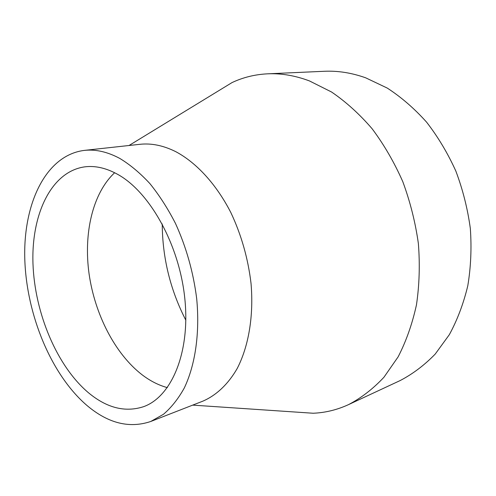 <?xml version="1.0" encoding="UTF-8"?>
<svg xmlns="http://www.w3.org/2000/svg" width="496" height="496" viewBox="0 0 496 496"><rect width="100%" height="100%" fill="white"/><g stroke="black" fill="none" stroke-linecap="round" stroke-linejoin="round"><path stroke-width="0.74" d="M114.644 172.738C92.541 193.347 83.44 233.573 89.088 273.972C94.885 314.414 115.022 353.84 142.005 374.709C150.145 380.934 158.596 385.237 167.35 387.624M162.229 223.944C162.452 257.908 170.326 289.999 185.845 320.218M88.598 392.863C106.919 408.028 125.252 412.629 143.598 406.67C171.405 396.819 190.359 352.805 184.847 298.871C179.478 244.987 149.897 192.064 117.688 174.363C106.231 168.026 95.263 165.521 84.773 166.848C51.131 171.511 31.211 214.514 32.978 263.767C34.726 313.15 56.922 366.234 88.598 392.863M150.765 421.476L202.845 401.159C216.225 395.368 228.067 384.344 237.187 368.516C248.639 346.357 253.834 315.971 251.026 283.365C248.062 258.441 241.341 234.85 230.857 212.592C216.293 184.171 196.428 162.663 175.751 151.658C163.345 145.483 151.373 143.04 139.847 144.317L84.283 150.4C45.613 155.248 23.008 204.036 24.8 259.402C26.579 314.954 51.193 374.778 86.924 405.443C108.078 423.33 129.357 428.674 150.765 421.476L163.444 414.303C171.331 407.557 178.269 398.809 184.258 388.046C195.281 364.988 199.993 333.039 196.676 298.536C193.328 272.137 186.254 247.095 175.466 223.411C167.815 208.506 159.29 195.232 149.891 183.594C140.151 173.079 130.126 164.697 119.809 158.435C107.44 151.819 95.598 149.141 84.283 150.4M291.747 411.798L313.137 413.242C325.302 412.746 337.137 409.857 348.632 404.575C361.367 397.885 373.141 388.771 383.941 377.251L398.133 356.853C406.181 341.229 412.288 323.894 416.46 304.86C419.38 285.095 420.019 264.647 418.37 243.517C415.388 222.344 410.198 201.748 402.814 181.716C394.277 162.372 384.059 144.727 372.155 128.793C359.513 114.099 345.972 101.835 331.545 92.002L309.473 80.941C295.163 75.559 281.176 73.191 267.511 73.83C254.876 74.468 243.052 77.388 232.035 82.578L213.739 93.75M348.632 404.575L400.173 380.55C412.796 373.959 424.471 365.143 435.197 354.094L449.326 334.688C457.362 319.908 463.524 303.595 467.796 285.746C470.865 267.257 471.708 248.18 470.338 228.52C467.666 208.847 462.849 189.726 455.88 171.157C447.776 153.233 438.011 136.89 426.572 122.134C414.383 108.525 401.27 97.166 387.227 88.059L365.664 77.81C351.645 72.825 337.863 70.649 324.322 71.281L267.511 73.83M129.01 145.508L232.035 82.578M192.684 405.12L313.137 413.242"/></g></svg>
